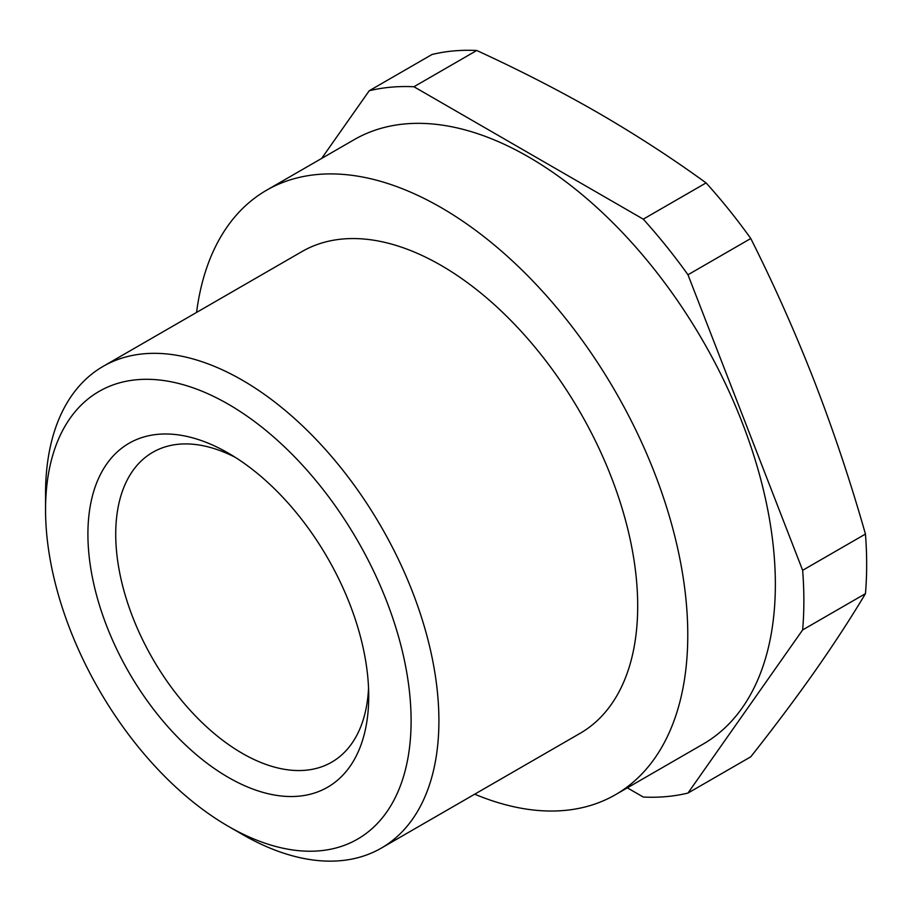 <?xml version="1.0" encoding="UTF-8"?>
<svg xmlns="http://www.w3.org/2000/svg" width="911" height="911" viewBox="0 0 911 911"><rect width="100%" height="100%" fill="white"/><g stroke="black" fill="none" stroke-linecap="round" stroke-linejoin="round"><path stroke-width="1.37" d="M687.976 793.06L750.778 756.802C774.27 727.08 795.622 698.6 814.821 671.361C833.85 644.214 850.726 618.318 865.45 593.665L802.648 629.922L687.976 793.06A389.27 224.744 60 0 1 643.268 797.045L627.337 787.844M802.648 629.922A389.27 224.744 60 0 0 802.648 570.32L865.45 534.062A389.27 224.744 60 0 1 865.45 593.665M802.648 570.32L687.976 274.769L750.778 238.511C774.27 285.234 795.622 333.21 814.821 382.415C833.85 431.723 850.726 482.272 865.45 534.062M687.976 274.769A389.27 224.744 60 0 0 643.268 219.164L706.082 182.906A389.27 224.744 60 0 1 750.778 238.511M643.268 219.164L413.936 86.75L476.738 50.492C519.384 70.056 559.844 90.827 598.117 112.827C636.345 134.999 672.329 158.366 706.082 182.906M413.936 86.75A389.27 224.744 60 0 0 369.228 90.747L432.03 54.489A389.27 224.744 60 0 1 476.738 50.492M369.228 90.747L321.651 158.434M381.299 848.118L580.091 733.344A278.14 160.587 -120 0 0 580.091 412.171A278.14 160.587 -120 0 0 301.951 251.584L103.159 366.359A278.14 160.587 60 0 1 381.299 526.945A278.14 160.587 60 0 1 381.299 848.118A278.14 160.587 60 0 1 242.224 834.339L228.319 826.311A258.485 149.233 -120 0 0 411.1 720.795A258.485 149.233 -120 0 0 228.319 404.211A258.485 149.233 -120 0 0 45.55 509.739A258.485 149.233 -120 0 0 228.319 826.311L242.224 834.339M196.571 312.427A348.97 201.479 60 0 1 266.536 190.251A348.97 201.479 60 0 1 441.026 207.537A348.97 201.479 60 0 1 668.993 515.045A348.97 201.479 60 0 1 615.506 794.677A348.97 201.479 60 0 1 474.711 794.187M228.319 777.39A198.564 114.638 60 0 1 87.912 534.199A198.564 114.638 60 0 1 228.331 453.131A198.564 114.638 60 0 1 368.727 696.334A198.564 114.638 60 0 1 228.319 777.39M45.55 509.739L45.55 493.694A278.14 160.587 60 0 1 103.159 366.359M235.459 457.459A178.909 103.296 -120 0 0 152.775 452.3A178.909 103.296 -120 0 0 152.775 658.881A178.909 103.296 -120 0 0 331.684 762.177A178.909 103.296 -120 0 0 368.556 687.987M266.536 190.251L354.117 139.69A348.97 201.479 60 0 1 528.608 156.965A348.97 201.479 60 0 1 756.574 464.485A348.97 201.479 60 0 1 703.087 744.116L615.506 794.677"/></g></svg>
